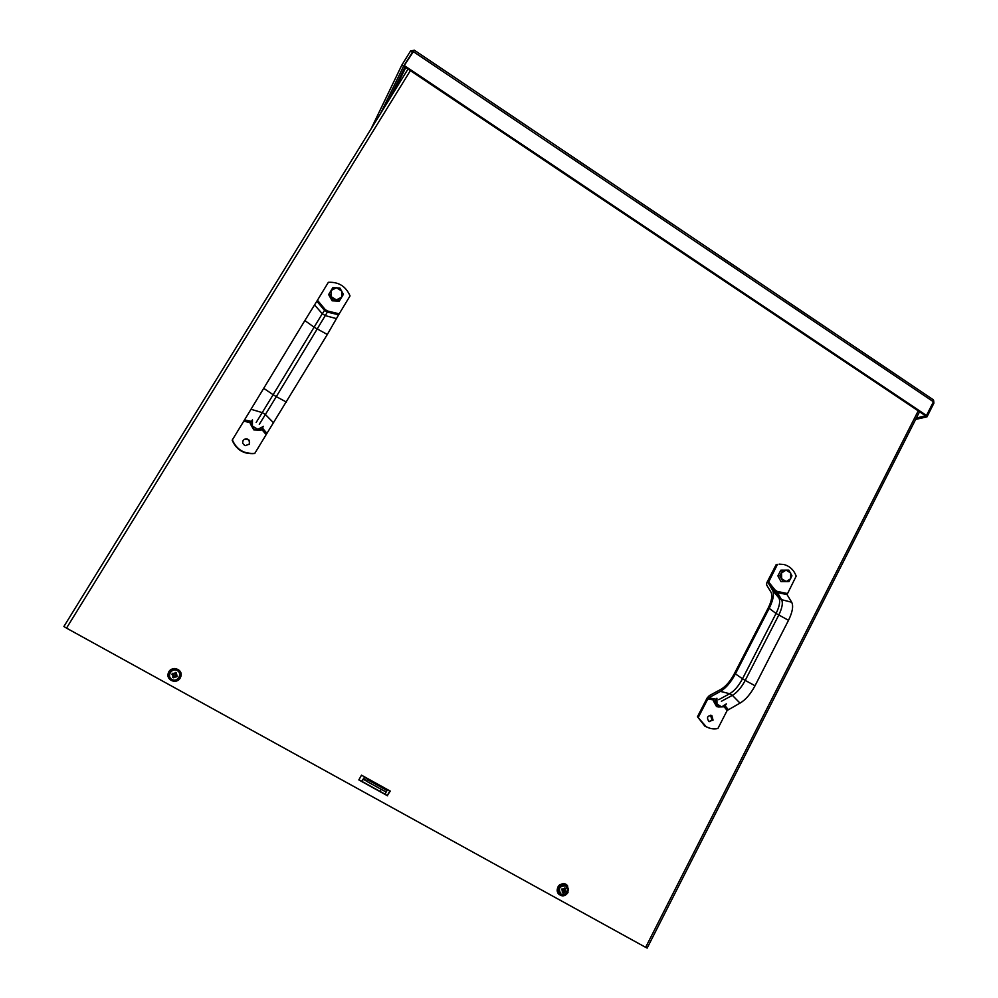 <?xml version="1.0" encoding="UTF-8"?>
<svg xmlns="http://www.w3.org/2000/svg" width="998" height="998" viewBox="0 0 998 998"><rect width="100%" height="100%" fill="white"/><g stroke="black" fill="none" stroke-linecap="round" stroke-linejoin="round"><path stroke-width="1.5" d="M387.523 789.58L384.941 794.221L358.893 779.825L387.286 795.531L389.869 790.878M384.941 794.221L387.137 789.368M358.931 779.737L384.592 793.921M387.636 795.83L358.831 779.925L361.501 775.172L390.268 791.102L387.286 795.531M410.365 70.646L66.517 628.129L63.884 626.507L408.007 69.062L63.884 626.507M647.178 948.088L645.644 947.339L918.235 410.864M66.517 628.129L645.644 947.339M916.401 417.962L925.52 415.892L926.98 416.865L933.903 403.18L933.666 400.622M933.018 402.581L933.903 403.18M915.665 419.409L926.98 416.865M933.23 399.724L933.429 401.77L926.493 415.48L404.252 65.544L414.332 50.199L933.23 399.711M926.493 415.48L925.458 415.717L403.878 66.305L404.252 65.544M414.008 50.299L410.577 50.948L401.832 65.082L370.994 129.016M412.698 51.884L403.566 66.242L380.525 113.572M411.338 54.067L412.299 52.108L410.577 50.948M403.566 66.242L401.832 65.082M381.398 787.185L372.204 782.033L381.398 787.185M371.106 781.16L368.05 779.438L371.106 781.16M361.975 781.422L363.746 778.552L367.476 781.746L385.702 791.801L386.575 790.216L382.671 786.985L364.644 777.005L361.675 781.247M380.001 791.389L381.024 789.555M364.644 777.005L368.362 780.174L386.575 790.216M368.362 780.174L367.476 781.746M565.068 890.091L563.995 889.642L565.068 890.091L565.592 888.357L564.506 888.769M562.822 890.278L561.55 889.742L563.022 890.466L562.161 891.139L563.209 891.152L562.286 892.561L563.134 893.023L564.182 891.538L565.829 892.1L564.032 889.667M565.592 888.357L564.731 887.883L564.369 889.218L563.508 888.582L563.159 889.63L562.036 888.806L562.897 890.316M562.036 888.806L561.55 889.742M562.947 891.8L563.134 893.023M565.829 892.1L566.315 891.177L565.118 890.303M565.766 885.85C569.259 891.488 567.762 894.345 561.25 894.457C557.745 888.819 559.254 885.95 565.766 885.85M564.444 891.588L564.506 892.437L564.244 891.651M560.389 894.333L559.055 893.073C557.433 887.072 559.566 884.428 565.442 885.151M562.897 890.84L564.955 891.451M562.485 889.368L563.159 889.63M564.182 891.538L563.446 890.79M567.999 892.561C564.98 896.553 561.762 896.915 558.356 893.634C553.828 887.771 563.396 879.737 567.588 885.862L567.999 892.561M559.454 894.782L558.094 893.447C556.36 885.925 559.055 882.956 566.203 884.552M175.012 673.762L175.586 672.44L174.188 674.087L172.492 673.301L173.739 676.12L172.704 677.255L173.677 677.792L175.636 676.133L176.758 676.931L175.274 674.336L176.546 672.976L175.586 672.44M173.24 674.81L171.918 674.261L173.44 675.359L172.704 677.255M172.492 673.301L171.918 674.261M174.251 676.519L173.677 677.792M173.59 676.157L175.636 676.133M176.035 675.471L177.332 675.97L175.798 675.197L176.546 672.976M176.758 676.931L177.332 675.97M177.245 670.594C182.921 673.675 177.582 682.632 171.943 679.463C166.254 676.382 171.619 667.413 177.245 670.594M175.773 674.71L176.746 674.548L175.835 674.935M175.049 676.245L175.174 677.18L174.825 676.32M173.49 675.584L172.517 675.721L173.44 675.359M174.226 674.037L174.089 673.076L174.45 673.974M169.548 677.517L169.186 673.525C170.895 669.833 173.64 668.697 177.419 670.132L179.79 672.814M172.517 675.721L173.652 675.222M175.174 677.18L174.812 675.858M176.746 674.548L175.498 674.71M174.089 673.076L174.338 674.074L173.44 674.186M175.087 673.875L174.188 674.087M180.201 678.041C176.708 684.591 165.793 680.237 168.263 673.251C170.321 665.404 183.183 668.46 180.937 676.257L180.201 678.041M168.163 676.569L168.25 673.201C172.143 667.3 176.272 667.013 180.638 672.34M709.179 721.654L711.998 719.92L710.476 715.204M713.059 720.157L708.867 721.492C706.409 717.512 707.395 715.554 711.848 715.591L713.059 720.157M787.26 593.498L777.23 591.415L777.392 592.587L787.048 594.596L796.179 576.133C793.834 569.908 789.668 566.016 783.68 564.456L779.089 564.144M724.161 706.821L727.168 710.464L717.886 728.528C713.732 729.401 709.79 728.752 706.085 726.581L697.452 716.751L707.208 697.889L709.341 695.618L721.092 689.244C725.92 686.337 730.336 681.16 734.353 673.712L768.048 608.318C771.654 601.008 772.664 595.694 771.105 592.363L766.539 584.853L766.901 582.558L776.282 564.419M787.048 594.596L791.688 602.243C793.585 606.048 792.512 612.073 788.507 620.319L776.057 613.471L769.184 608.356C773.25 600.097 774.386 594.097 772.614 590.354L768.223 582.844L774.772 590.966L777.392 592.587L781.571 599.673C783.131 602.917 782.195 608.069 778.739 615.13L745.219 680.424L742.5 678.777L776.057 613.471C779.525 606.41 780.473 601.258 778.927 598.027L772.614 590.354M727.168 710.464L740.005 703.116C745.531 699.91 750.546 694.121 755.037 685.738L788.507 620.319M777.23 591.415L775.246 590.18L774.772 590.966L778.927 598.027L781.571 599.673L791.688 602.243M777.454 564.369L768.223 582.844M697.452 716.751L705.025 726.319L710.127 728.328M716.364 699.236L708.742 697.827L707.844 698.899L713.782 699.997M708.742 697.827L720.469 691.389C725.92 688.109 730.91 682.27 735.426 673.862L769.184 608.356M698.488 716.988L707.844 698.899M789.006 581.56L780.985 581.597L777.891 575.883L780.835 570.182L788.857 570.132L791.95 575.846L789.006 581.56L786.224 581.56L790.715 578.703L790.641 572.977L786.062 570.108L781.559 572.964L781.634 578.69L786.224 581.56L782.968 581.56L779.85 575.821L782.806 570.108M780.985 581.597L782.968 581.56M777.891 575.883L779.85 575.821M718.36 706.946L715.167 701.157L716.913 698.226L716.976 704.089L721.691 706.908L726.332 703.877L724.598 706.796L718.36 706.946L716.539 706.584L714.942 703.677M714.955 703.69L713.37 700.808L715.167 701.157M249.188 444.434L249.201 444.422C249.974 440.205 248.24 438.596 243.999 439.619L243.088 440.517M249.4 444.122L245.234 445.657C242.24 443.923 241.903 441.802 244.198 439.307C248.452 438.284 250.186 439.893 249.4 444.122M327.519 311.014L325.223 309.592L317.451 300.236L328.367 282.309C338.684 281.81 345.907 286.351 350.036 295.919L339.208 313.821L327.519 311.014L327.381 312.087L338.646 314.794L339.208 313.821M338.646 314.794L327.319 334.48L314.133 327.232L304.864 320.558L316.865 301.196L324.35 310.203L327.381 312.087L276.309 396.643L273.14 394.721L322.279 313.734L314.507 304.864M261.638 429.29L266.167 434.617L327.319 334.48M266.167 434.617L254.665 453.579C243.986 454.439 236.489 449.986 232.185 440.218L232.347 439.906C236.663 449.686 244.173 454.152 254.877 453.304M325.223 309.592L322.279 313.734L325.348 315.642L336.638 318.661M317.451 300.236L316.865 301.196M251.471 421.443L244.522 419.933L243.749 421.206L250.698 422.715M244.522 419.933L304.864 320.558M232.347 439.906L243.749 421.206M335.69 300.997L332.134 300.81L328.629 294.56L332.821 287.661L339.906 288.048L343.412 294.31L339.844 300.198L336.376 299.899L341.703 297.13L341.74 291.054L336.438 287.736L331.099 290.493L331.074 296.581L336.376 299.899L332.758 299.837L329.24 293.562L332.821 287.661M335.665 300.997L339.195 301.171L339.844 300.198M332.134 300.81L332.758 299.837M328.629 294.56L329.24 293.562M257.459 429.988L253.791 429.876L250.186 423.551L252.444 419.834L252.394 426.084L250.548 422.977M261.488 429.527L257.871 429.365L263.397 426.396L261.102 430.088L257.447 429.988M254.153 429.327L252.394 426.084L257.871 429.365L253.791 429.876M933.429 401.77L412.997 51.385M388.521 100.611L404.988 67.041M405.749 67.552L393.262 92.939M366.977 781.309L363.197 779.226M564.668 888.158L565.379 888.569M561.787 889.804L562.223 888.956M563.196 892.723L562.485 892.337M566.028 891.064L565.592 891.9M565.666 885.301C559.778 884.59 557.645 887.222 559.267 893.235C562.835 898.637 571.168 891.601 567.138 886.598L565.666 885.301M565.267 890.802L564.456 890.478M175.473 672.727L176.334 673.213M172.217 674.349L172.729 673.488M173.777 677.492L172.916 677.006M177.033 675.871L176.521 676.731M177.432 670.182C173.652 668.747 170.907 669.87 169.198 673.563C166.866 680.474 178.517 683.218 180.014 676.12C180.501 673.55 179.64 671.579 177.432 670.182M775.246 590.18L768.448 581.759M766.626 584.903L767.2 585.614M728.078 709.391L725.184 705.885M718.71 699.673L729.675 693.735L720.469 691.389M721.392 701.282L732.382 695.356L729.675 693.735C734.366 690.94 738.645 685.963 742.5 678.777L735.426 673.862M740.005 703.116L732.382 695.356C737.085 692.575 741.364 687.597 745.219 680.424L755.037 685.738M266.953 433.357L262.412 428.017M256.174 422.466L262.237 412.611L250.922 409.242M259.293 424.337L265.381 414.507L262.237 412.611L273.14 394.721L263.609 388.259M273.627 422.89L265.381 414.507L276.309 396.643L286.438 402.082M647.166 948.1L919.545 411.75M364.644 792.449L367.376 793.959M559.055 893.073L559.267 893.235C563.009 898.649 571.268 891.676 567.138 886.598M565.18 890.74L564.219 890.353M169.186 673.525L169.198 673.563C166.891 680.474 178.53 683.206 180.014 676.12M711.848 715.591L710.788 715.366M767.3 585.801L766.539 584.853M706.085 726.581L705.025 726.319"/></g></svg>

